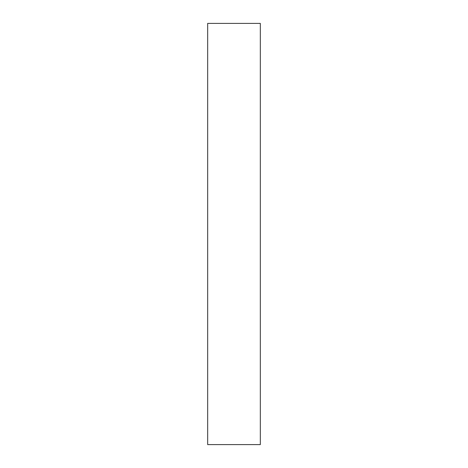 <?xml version="1.0" encoding="UTF-8"?>
<svg xmlns="http://www.w3.org/2000/svg" width="468" height="468" viewBox="0 0 468 468"><rect width="100%" height="100%" fill="white"/><g stroke="black" fill="none" stroke-linecap="round" stroke-linejoin="round"><path stroke-width="0.35" stroke-dasharray="2.34 1.75" d="M260.325 444.6L260.325 23.4M207.675 444.6L207.675 23.4"/><path stroke-width="0.7" d="M260.325 234L260.325 444.6L207.675 444.6L207.675 23.4L260.325 23.4L260.325 234"/></g></svg>
